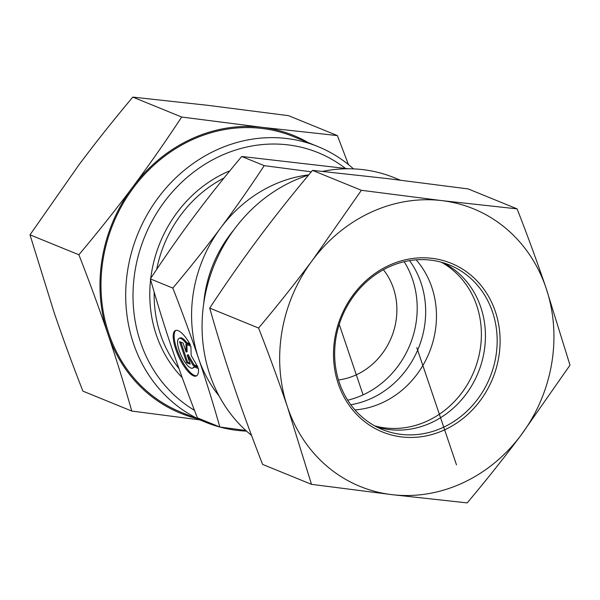 <?xml version="1.0" encoding="UTF-8"?>
<svg xmlns="http://www.w3.org/2000/svg" width="600" height="600" viewBox="0 0 600 600"><rect width="100%" height="100%" fill="white"/><g stroke="black" fill="none" stroke-linecap="round" stroke-linejoin="round"><path stroke-width="0.9" d="M198.472 368.632A25.02 7.875 65.3 0 1 196.32 375.983A25.02 7.875 65.3 0 1 178.703 356.565A25.02 7.875 65.3 0 1 175.373 330.548A25.02 7.875 65.3 0 1 190.447 344.918L185.767 343.013A16.35 5.145 -114.7 0 0 179.002 338.423A16.35 5.145 -114.7 0 0 181.178 355.418A16.35 5.145 -114.7 0 0 192.69 368.115A16.35 5.145 -114.7 0 0 193.8 366.728L198.472 368.632M175.875 330.375A25.02 7.875 -114.7 0 0 179.655 356.123A25.02 7.875 -114.7 0 0 196.778 375.712M194.423 366.983A16.35 5.145 65.3 0 1 193.65 367.673L192.69 368.115M179.002 338.423L179.962 337.98A16.35 5.145 65.3 0 1 186.727 342.57L189.84 343.837M185.767 343.013L186.727 342.57M186.697 362.7L179.558 341.618L183.097 343.058L186.157 352.095L185.933 344.212L190.89 346.237L191.153 355.433L198.03 367.32L193.072 365.295L187.178 355.11L190.238 364.14L186.697 362.7L187.65 362.257L189.907 363.18M187.178 355.11L188.137 354.668L194.025 364.853L197.4 366.233M193.072 365.295L194.025 364.853M186.915 344.618L187.118 351.653L186.157 352.095M180.84 342.142L187.65 362.257M308.745 174.87A133.29 119.903 112.2 0 0 220.763 227.775A133.29 119.903 112.2 0 0 198.585 358.462A133.29 119.903 112.2 0 0 219.135 396.037M245.827 430.478L219.862 427.013C212.955 402.772 205.868 379.92 198.585 358.462C191.34 337.005 182.752 313.545 172.837 288.082C190.688 266.79 206.663 246.69 220.763 227.775C234.892 208.875 249.375 188.167 264.218 165.653L311.288 171.825M172.837 288.082L150.352 278.91C157.26 303.15 164.347 326.002 171.63 347.468C178.875 368.918 187.462 392.377 197.377 417.847L219.862 427.013M264.218 165.653L241.733 156.48C223.875 177.773 207.9 197.873 193.808 216.788C179.678 235.688 165.195 256.395 150.352 278.91M348.397 168.773L241.733 156.48M350.782 404.73A88.86 79.935 112.2 0 0 420.998 282.795A88.86 79.935 112.2 0 0 409.53 260.632M347.692 400.2A88.86 79.935 112.2 0 0 412.537 279.345A88.86 79.935 112.2 0 0 404.16 261.712M338.475 379.942A66.645 59.948 112.2 0 0 391.455 337.29A66.645 59.948 112.2 0 0 383.407 269.745M154.185 292.155A122.183 109.905 112.2 0 0 160.575 334.642A122.183 109.905 112.2 0 0 178.935 368.498M223.965 178.042A122.183 109.905 112.2 0 0 156.683 269.392M354.96 409.928A88.86 79.935 112.2 0 0 358.635 409.56A88.86 79.935 112.2 0 0 436.395 312.345A88.86 79.935 112.2 0 0 416.153 259.837M374.663 425.857A88.86 79.935 112.2 0 0 481.32 330.66A88.86 79.935 112.2 0 0 441.375 262.23M251.535 435.382A148.837 133.89 -67.8 0 1 204.142 300.81A148.837 133.89 -67.8 0 1 292.71 181.215A148.837 133.89 -67.8 0 1 308.61 175.028M322.545 171.39A148.837 133.89 -67.8 0 1 394.38 177.75L400.192 180.12M517.095 208.868C527.76 236.16 537.412 262.553 546.06 288.038L570 365.168L521.115 435.06C504.33 457.493 486.36 480.112 467.197 502.897L391.86 494.64A149.947 134.887 112.2 0 0 521.115 435.06A149.947 134.887 112.2 0 0 546.06 288.038A149.947 134.887 112.2 0 0 441.757 200.61L517.095 208.868L468.21 188.933L387.847 178.627L312.502 170.37C292.507 194.205 274.538 216.817 258.593 238.208C242.618 259.59 226.32 282.885 209.708 308.1C217.433 335.243 225.413 360.952 233.64 385.23C241.845 409.493 251.498 435.885 262.605 464.408L311.49 484.335L287.55 407.213C278.903 381.728 269.25 355.335 258.585 328.035C277.748 305.243 295.725 282.63 312.502 260.19L361.388 190.297L441.757 200.61A149.947 134.887 112.2 0 0 312.502 260.19A149.947 134.887 112.2 0 0 287.55 407.213A149.947 134.887 112.2 0 0 391.86 494.64L311.49 484.335M209.708 308.1L258.585 328.035M312.502 170.37L361.388 190.297M354.097 295.447A88.86 79.935 -67.8 0 1 449.46 264.975A88.86 79.935 -67.8 0 1 489.923 377.438A88.86 79.935 -67.8 0 1 382.365 429.54A88.86 79.935 -67.8 0 1 354.097 295.447M353.452 294.517A91.08 81.93 112.2 0 0 401.655 436.928A91.08 81.93 112.2 0 0 495.315 311.43A91.08 81.93 112.2 0 0 353.452 294.517M443.482 262.845A88.86 79.935 -67.8 0 1 465.982 394.283A88.86 79.935 -67.8 0 1 376.597 426.885M353.46 168.877A148.837 133.89 112.2 0 0 318.007 146.61A148.837 133.89 112.2 0 0 146.925 215.077A148.837 133.89 112.2 0 0 173.445 402.832A148.837 133.89 112.2 0 0 205.62 422.25A148.837 133.89 112.2 0 0 246.54 431.123M194.46 410.31A143.28 128.895 -67.8 0 1 178.988 399.33A143.28 128.895 -67.8 0 1 162.847 203.895A143.28 128.895 -67.8 0 1 345.428 168.39M318.007 146.61L293.295 136.538A148.837 133.89 112.2 0 0 122.212 205.005A148.837 133.89 112.2 0 0 148.733 392.752A148.837 133.89 112.2 0 0 180.915 412.178L205.62 422.25M150.765 278.288A124.958 112.403 -67.8 0 1 177.135 212.483A124.958 112.403 -67.8 0 1 229.868 170.797M182.235 377.67A124.958 112.403 -67.8 0 1 150.593 279.765M199.808 419.88L131.79 411.067C124.058 383.925 116.078 358.215 107.85 333.938A149.947 134.887 112.2 0 0 196.087 418.365M107.85 333.938C99.653 309.675 89.992 283.282 78.885 254.767C98.88 230.925 116.85 208.312 132.795 186.922A149.947 134.887 112.2 0 0 107.85 333.938M132.795 186.922C148.77 165.54 165.067 142.245 181.688 117.03L262.05 127.335A149.947 134.887 112.2 0 0 132.795 186.922M308.468 142.725A149.947 134.887 112.2 0 0 262.05 127.335L337.395 135.593L348.465 164.618M78.885 254.767L30 234.833L53.94 311.962C62.588 337.447 72.24 363.84 82.905 391.132L131.79 411.067M181.688 117.03L132.803 97.102C113.64 119.887 95.67 142.507 78.885 164.94L30 234.833M337.395 135.593L288.51 115.665L208.14 105.36L132.803 97.102M456.487 464.85L416.805 347.625M363.09 394.868L339.24 324.397M233.737 230.025A120.51 108.405 112.2 0 0 203.7 303.697"/></g></svg>
